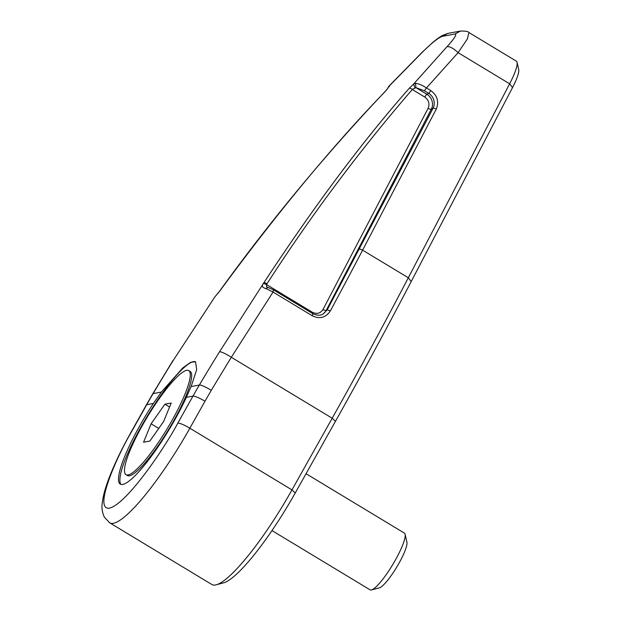 <?xml version="1.0" encoding="UTF-8"?>
<svg xmlns="http://www.w3.org/2000/svg" width="621" height="621" viewBox="0 0 621 621"><rect width="100%" height="100%" fill="white"/><g stroke="black" fill="none" stroke-linecap="round" stroke-linejoin="round"><path stroke-width="0.93" d="M468.878 32.494L516.338 61.161A33.146 6.288 121.1 0 1 517.052 62.325A33.146 6.288 121.1 0 1 509.647 83.804L408.315 277.766A1104.798 209.712 121.1 0 1 332.196 418.212L291.971 489.899A104.957 19.926 121.1 0 1 216.186 584.819A104.957 19.926 121.1 0 1 215.456 584.982A104.957 19.926 121.1 0 1 211.862 584.524L109.731 522.828A104.957 19.926 121.1 0 0 113.325 523.293A104.957 19.926 121.1 0 0 189.84 428.211A11.046 1.801 -150.7 0 0 177.831 423.103C165.496 446.569 127.103 503.91 109.374 508.18C92.878 510.245 117.4 455.465 131.59 431.665L146.742 404.675A552.403 534.805 79.5 0 1 153.139 393.582L161.382 392.053L182.753 367.95L190.585 362.338L195.499 361.756L196.702 369.635L191.128 386.549L186.354 397.339A71.811 13.631 121.1 0 1 175.06 419.361A71.811 13.631 121.1 0 1 120.249 484.101A71.811 13.631 121.1 0 1 139.702 425.905A71.811 13.631 121.1 0 1 153.364 403.448L161.382 392.053M322.656 314.249A11.046 10.309 61.3 0 0 326.211 310.415L431.316 109.211A11.046 10.309 61.3 0 0 426.899 94.276A2.763 0.528 -58.9 0 0 425.005 96.736A2.763 0.528 -58.9 0 0 424.811 97.086C428.777 100.066 429.887 103.8 428.125 108.287L323.013 309.483C320.374 313.434 316.834 314.366 312.402 312.278L266.502 284.55L267.1 283.618L264.034 282.485C315.08 204.829 363.549 140.036 409.441 88.097L412.623 89.253M271.967 530.567L370.124 589.857A33.146 6.288 -58.9 0 0 371.49 589.95A33.146 6.288 -58.9 0 0 395.422 559.979A33.146 6.288 -58.9 0 0 405.117 534.277A33.146 6.288 -58.9 0 0 404.395 533.113L306.052 473.714M371.49 589.95L379.361 587.846A27.161 5.154 -58.9 0 0 398.969 563.286A27.161 5.154 -58.9 0 0 406.918 542.226L405.117 534.277M195.7 361.888A71.811 13.631 -58.9 0 0 141.091 426.743A71.811 13.631 -58.9 0 0 121.017 484.411M172.343 419.858A60.765 11.535 121.1 0 1 125.962 474.646A60.765 11.535 121.1 0 1 142.419 425.401A60.765 11.535 121.1 0 1 188.8 370.621A60.765 11.535 121.1 0 1 172.343 419.858M125.962 474.646L127.359 475.484A60.765 11.535 -58.9 0 0 173.733 420.704A60.765 11.535 -58.9 0 0 190.189 371.459L188.8 370.621M149.855 441.057L143.567 442.222L151.097 423.794L164.907 404.201L171.186 403.037L163.665 421.465L149.855 441.057M158.759 428.42L151.097 423.794M169.564 407.011L164.907 404.201M267.1 283.618C311.144 215.293 359.536 150.585 412.274 89.509L415.907 87.639L424.384 90.751L428.645 93.321A11.046 10.309 -118.7 0 1 433.054 108.256L327.22 309.856L323.091 314.024C320.692 315.74 317.315 315.631 312.961 313.714L273.69 289.991L266.611 286.84L266.502 284.55L263.444 283.417L264.034 282.485L219.555 351.75A1887.366 1827.254 79.5 0 0 199.372 385.02A11.046 1.855 30.6 0 1 211.249 390.345L231.315 357.277C225.687 353.675 221.767 351.835 219.555 351.75M387.628 88.291L388.87 86.42C388.381 87.708 386.798 89.789 384.112 92.653L387.488 88.71M384.112 92.653C332.74 145.803 277.789 212.149 219.26 291.715L219.174 291.691C269.778 221.674 324.729 155.328 384.042 92.645M219.26 291.715L216.061 295.464M409.441 88.097L413.602 84.021L414.867 87.786M389.437 86.583L388.87 86.42L423.468 51.101C432.247 42.562 438.496 37.656 442.222 36.367L454.952 34.015C457.172 34.202 454.51 38.44 446.965 46.746L413.602 84.021L415.542 83.369L415.907 87.639L426.899 94.276L428.645 93.321A2.763 0.528 121.1 0 0 430.733 90.519C437.363 95.479 439.202 101.704 436.245 109.18A2.763 0.846 -152.4 0 0 433.054 108.256L431.316 109.211A2.763 0.846 27.6 0 1 428.125 108.287M415.542 83.369C418.282 83.493 421.931 85.015 426.472 87.941L424.384 90.751M273.481 290.023L273.038 292.056L265.85 288.548L268.008 287.523M265.85 288.548C262.171 287.554 261.363 285.846 263.444 283.417M172.964 360.506L152.789 393.776A11.046 1.855 30.6 0 1 153.139 393.582A1887.366 1827.254 -100.5 0 1 173.313 360.312L214.889 296.861M423.468 51.101L432.705 42.476C433.14 42.15 436.773 38.859 442.191 35.583L447.788 33.41L442.222 36.367M454.952 34.015L460.51 31.05C465.556 31.003 468.35 31.492 468.917 32.517L467.357 39.014L458.088 52.661C453.314 48.197 449.604 46.226 446.965 46.746M517.052 62.325L518.721 69.661A27.619 5.24 121.1 0 1 512.542 87.561L509.647 83.804L458.088 52.661L426.472 87.941L430.733 90.519M436.245 109.18L362.602 250.154A1104.798 209.712 121.1 0 1 330.333 310.935C325.746 317.719 319.737 319.334 312.309 315.779L273.038 292.056L231.315 357.277L332.196 418.212L335.48 421.271L295.254 492.958A99.43 18.871 121.1 0 1 223.459 582.878L216.186 584.819M330.333 310.935L327.22 309.856L326.211 310.415A2.763 0.846 27.6 0 1 323.013 309.483M512.542 87.561L411.218 281.53A1099.279 208.664 121.1 0 1 335.48 421.271M412.274 89.509L424.811 97.086M312.402 312.278A2.763 0.528 -58.9 0 0 311.998 313.131M153.364 403.448L146.742 404.675A11.046 1.801 29.3 0 0 146.393 404.876L131.241 431.867A11.046 1.801 29.3 0 1 131.59 431.665M186.354 397.339L192.984 396.113A552.403 534.805 -100.5 0 1 199.372 385.02L191.128 386.549M295.254 492.958L291.971 489.899L189.84 428.211L204.984 401.22A11.046 1.801 29.3 0 0 192.984 396.113L177.831 423.103M411.218 281.53L408.315 277.766L362.602 250.154A2.763 0.846 -152.4 0 0 359.412 249.231M312.751 313.745L312.309 315.779M204.984 401.22L211.249 390.345M214.897 296.838L173.313 360.312M219.174 291.691L216.061 295.456M214.882 296.854L216.046 295.48M387.481 88.718L388.886 86.226L423.32 51.093M460.51 31.05L447.772 33.41M131.241 431.867C121.281 449.666 113.635 465.711 108.318 480.017C105.027 488.836 103.016 496.458 102.279 502.894C101.479 507.691 102.193 512.48 104.413 517.262L109.731 522.828M152.789 393.776L146.393 404.876"/></g></svg>
